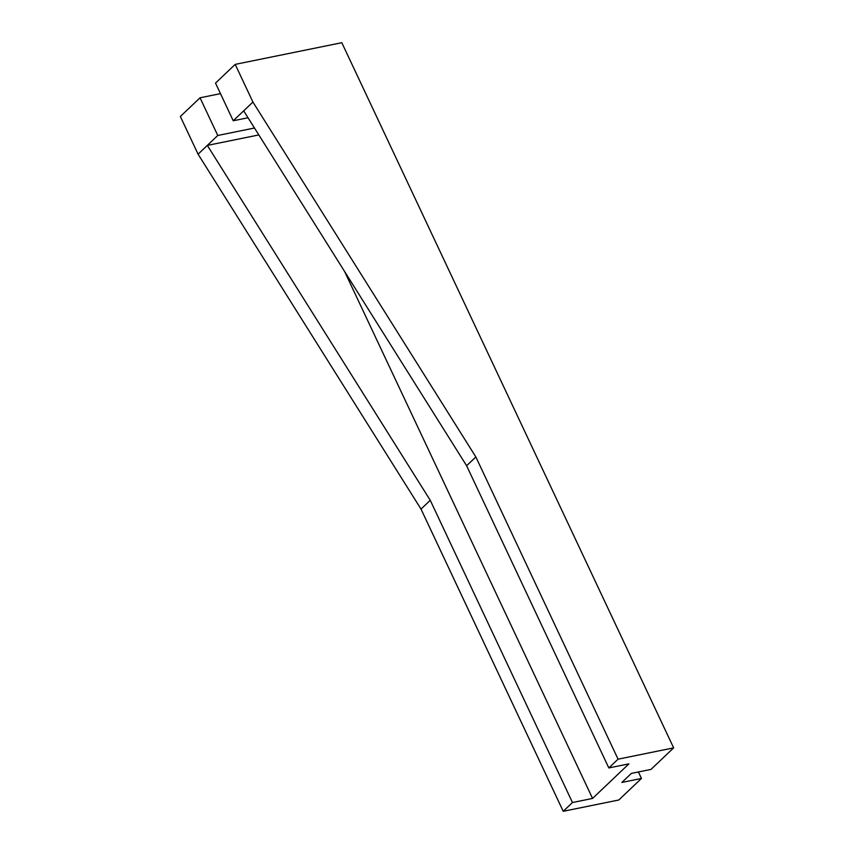 <?xml version="1.0" encoding="UTF-8"?>
<svg xmlns="http://www.w3.org/2000/svg" width="854" height="854" viewBox="0 0 854 854"><rect width="100%" height="100%" fill="white"/><g stroke="black" fill="none" stroke-linecap="round" stroke-linejoin="round"><path stroke-width="1.28" d="M243.689 110.839L466.615 465.74L475.849 456.954L252.923 102.053L233.238 120.766L215.518 83.094L235.202 64.381L252.923 102.053L243.689 110.839L466.615 465.74L475.849 456.954L618.061 759.174L608.827 767.949L466.615 465.74L608.827 767.949L618.061 759.174L475.849 456.954L252.923 102.053L235.202 64.381L341.813 42.7L673.646 747.869L341.813 42.7L235.202 64.381L215.518 83.094L233.238 120.766L248.044 117.756L233.238 120.766L243.689 110.839M650.983 769.411L673.646 747.869L618.061 759.174L673.646 747.869L650.983 769.411L631.373 773.404L621.861 782.445L641.461 778.453L638.408 771.963L641.461 778.453L618.798 799.995L641.461 778.453L621.861 782.445L631.373 773.404L650.983 769.411M180.354 116.507L200.039 97.794L220.481 93.641L200.039 97.794L217.77 135.476L198.085 154.19L180.354 116.507L200.039 97.794L217.77 135.476L254.481 128.015L217.77 135.476L198.085 154.19L421.011 509.08L563.224 811.3L618.798 799.995L563.224 811.3L421.011 509.08L430.256 500.305L207.319 145.404L258.826 134.932L207.319 145.404L430.256 500.305L572.468 802.525L563.224 811.3L572.468 802.525L592.559 798.437L628.928 763.86L608.827 767.949L628.928 763.86L592.559 798.437L344.578 271.455L592.559 798.437L572.468 802.525L430.256 500.305L421.011 509.08L198.085 154.19L180.354 116.507"/></g></svg>

